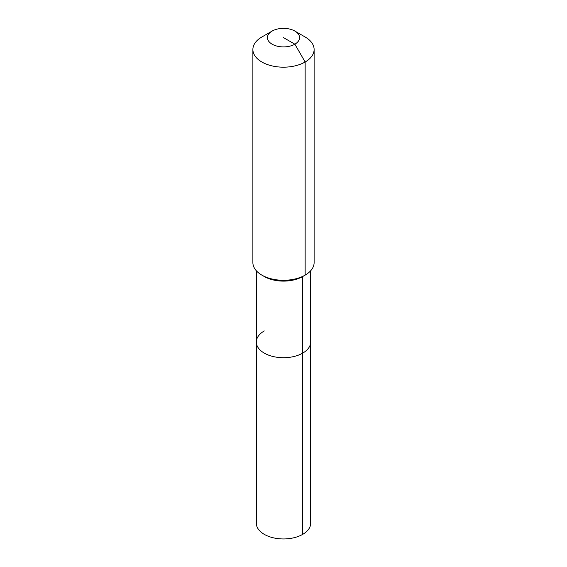 <?xml version="1.0" encoding="UTF-8"?>
<svg xmlns="http://www.w3.org/2000/svg" width="567" height="567" viewBox="0 0 567 567"><rect width="100%" height="100%" fill="white"/><g stroke="black" fill="none" stroke-linecap="round" stroke-linejoin="round"><path stroke-width="0.85" d="M310.673 270.757L310.673 523.263A27.173 15.685 180 0 1 302.714 534.355A27.173 15.685 180 0 1 273.103 537.757A27.173 15.685 180 0 1 256.327 523.263L256.327 342.029A27.173 15.685 180 0 1 264.286 330.937M294.868 31.072A16.074 9.278 180 0 1 294.868 44.191A16.074 9.278 180 0 1 272.132 44.191A16.074 9.278 180 0 1 272.132 31.072A16.074 9.278 180 0 1 294.868 31.072L305.152 37.004A30.618 17.676 180 0 1 314.118 49.506L314.118 262.613A30.618 17.676 180 0 1 305.152 275.108L302.714 276.519L302.714 353.121A27.173 15.685 180 0 0 310.673 342.029A27.173 15.685 180 0 1 302.714 353.121A27.173 15.685 180 0 1 273.103 356.523A27.173 15.685 180 0 1 256.327 342.029A27.173 15.685 180 0 0 273.103 356.523A27.173 15.685 180 0 0 302.714 353.121L302.714 534.355M314.118 49.506A30.618 17.676 180 0 1 305.145 62.001L305.145 275.108A30.618 17.676 180 0 1 305.145 275.108L302.714 276.519A27.173 15.685 180 0 1 264.286 276.519L261.848 275.108A30.618 17.676 180 0 1 252.882 262.613L252.882 49.506A30.618 17.676 180 0 1 261.848 37.004A30.618 17.676 180 0 1 261.855 37.004L272.132 31.065A16.074 9.278 180 0 1 272.132 31.065L261.848 37.004M302.714 276.519L305.152 275.108A30.618 17.676 180 0 1 261.848 275.108M283.5 37.628L294.868 44.191L305.145 62.001A30.618 17.676 180 0 1 271.784 65.836A30.618 17.676 180 0 1 252.882 49.506M256.327 270.757L256.327 342.029"/></g></svg>
